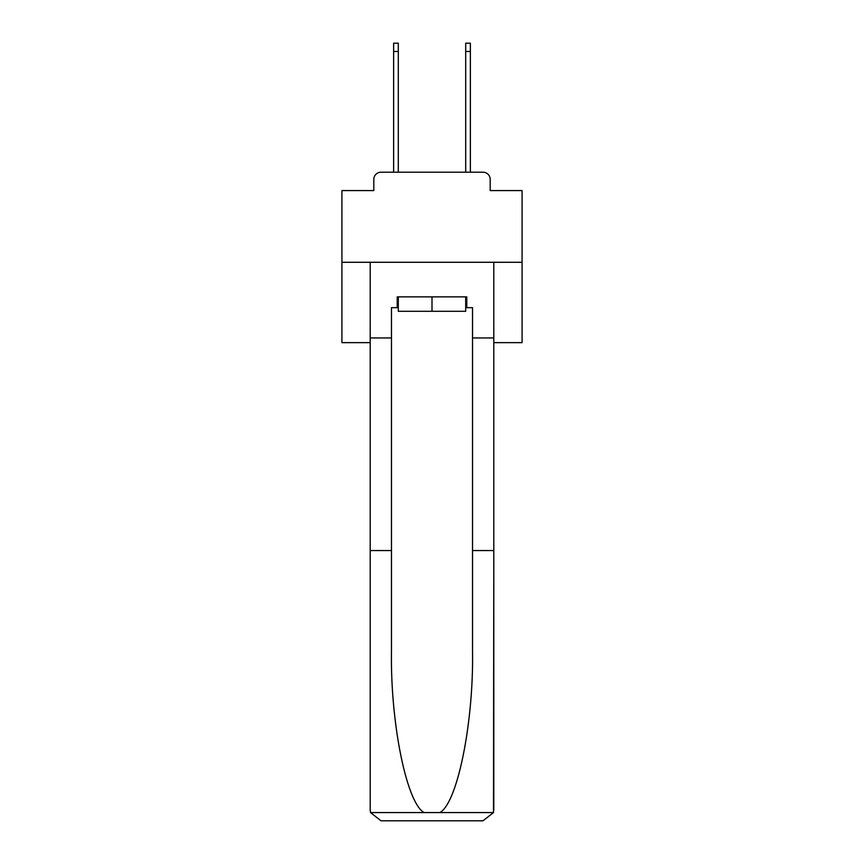 <?xml version="1.0" encoding="UTF-8"?>
<svg xmlns="http://www.w3.org/2000/svg" width="864" height="864" viewBox="0 0 864 864"><rect width="100%" height="100%" fill="white"/><g stroke="black" fill="none" stroke-linecap="round" stroke-linejoin="round"><path stroke-width="1.3" d="M373.81 179.41L373.81 190.577L373.81 179.41A7.204 7.204 0 0 1 381.013 172.195L393.628 172.195L393.628 43.2L398.304 43.2L398.304 172.195L403.898 172.195M493.798 342.641L522.083 342.641L522.083 190.577L490.19 190.577L490.19 179.41A7.204 7.204 0 0 0 482.987 172.195L381.013 172.195M522.083 262.278L341.917 262.278L341.917 190.577L373.81 190.577M341.917 262.278L341.917 342.641L370.202 342.641M460.102 172.195L465.696 172.195L465.696 43.2L470.372 43.2L470.372 172.195L482.987 172.195M490.19 190.577L490.19 179.41M465.696 307.681L466.776 307.681L466.776 296.87L397.224 296.87L397.224 307.681L391.468 307.681L391.468 550.552L370.202 550.552L370.202 809.989L370.516 812.581L381.013 820.8L482.987 820.8L493.484 812.581L493.798 550.552L493.798 809.989M455.598 820.8L482.987 820.8L455.598 820.8M391.468 550.552L391.468 651.348C390.344 722.952 406.609 803.164 424.148 812.581L439.852 812.581C457.391 803.164 473.656 722.952 472.532 651.348L472.532 307.681L466.776 307.681M370.202 809.989L370.202 262.278L493.798 262.278L493.798 337.954L472.532 337.954M391.468 337.954L370.202 337.954M493.798 337.954L493.798 550.552L472.532 550.552M397.224 307.681L398.304 307.681M398.304 296.87L398.304 311.288L465.696 311.288L465.696 296.87M432 296.87L432 311.288M370.516 812.581L424.148 812.581M439.852 812.581L493.484 812.581M393.628 51.484L398.304 51.484M470.372 51.484L465.696 51.484"/></g></svg>
